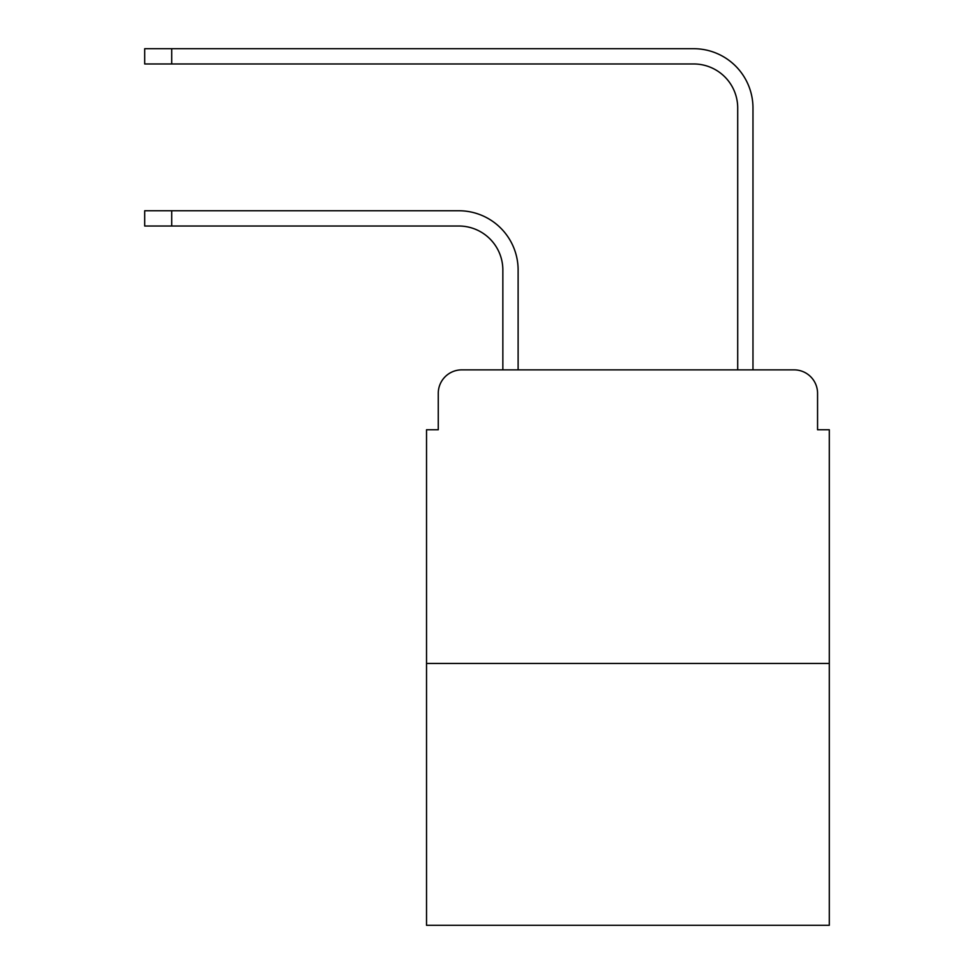<?xml version="1.0" encoding="UTF-8"?>
<svg xmlns="http://www.w3.org/2000/svg" width="974" height="974" viewBox="0 0 974 974"><rect width="100%" height="100%" fill="white"/><g stroke="black" fill="none" stroke-linecap="round" stroke-linejoin="round"><path stroke-width="1.46" d="M438.263 393.35L438.263 429.753L438.263 393.35A23.486 23.486 0 0 1 461.749 369.864L502.852 369.864L502.852 270.054A44.037 44.037 0 0 0 458.815 226.017L144.7 226.017L144.7 210.749L171.704 210.749L171.704 226.017M829.3 663.44L426.527 663.44L426.527 925.3L829.3 925.3L829.3 429.753L817.563 429.753L817.563 393.35A23.486 23.486 0 0 0 794.078 369.864L461.749 369.864M426.527 663.44L426.527 429.753L438.263 429.753M171.704 210.749L458.815 210.749A59.304 59.304 0 0 1 518.119 270.054L518.119 369.864L536.321 369.864M719.506 369.864L737.708 369.864L737.708 108.004A44.037 44.037 0 0 0 693.671 63.967A44.037 44.037 0 0 1 737.708 108.004M752.975 369.864L752.975 108.004L752.975 369.864L794.078 369.864M817.563 429.753L817.563 393.35M144.7 48.7L171.704 48.7L171.704 63.967L144.7 63.967L144.7 48.7M752.975 108.004A59.304 59.304 0 0 0 693.671 48.7L171.704 48.7M171.704 63.967L693.671 63.967"/></g></svg>
